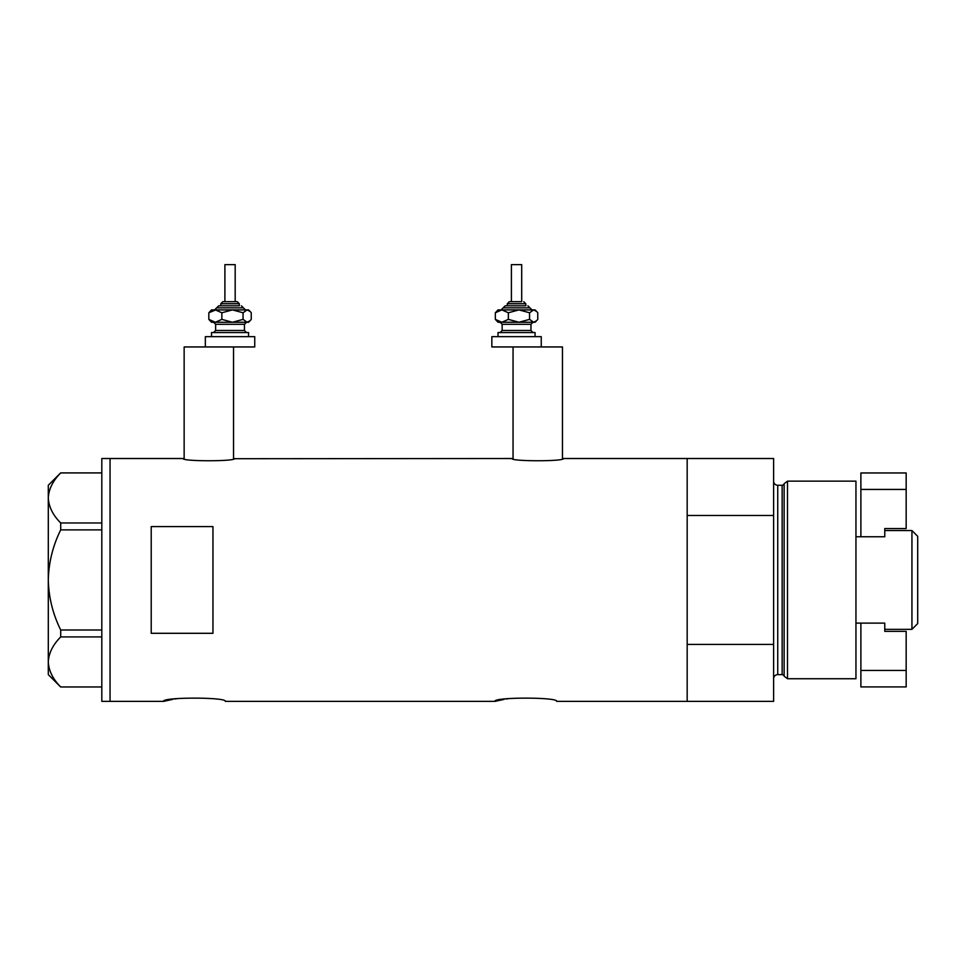 <?xml version="1.0" encoding="UTF-8"?>
<svg xmlns="http://www.w3.org/2000/svg" width="966" height="966" viewBox="0 0 966 966"><rect width="100%" height="100%" fill="white"/><g stroke="black" fill="none" stroke-linecap="round" stroke-linejoin="round"><path stroke-width="1.45" d="M234.569 458.512C236.163 461.494 181.511 461.494 183.117 458.512L184.144 458.717L184.144 346.951L233.543 346.951L233.543 458.717L512.016 458.512C510.422 461.494 565.074 461.494 563.48 458.512L562.454 458.717L562.454 346.951L513.055 346.951L513.055 458.717L512.016 458.512M563.48 458.512L687.176 458.512L687.176 515.482L773.621 515.482L773.621 458.512L687.176 458.512L687.176 701.376L687.176 644.407L773.621 644.407L773.621 701.376L556.682 701.376C558.602 697.054 493.022 697.054 494.942 701.376L225.307 701.376C227.227 697.054 161.648 697.054 163.556 701.376L172.648 699.396M174.846 699.01L177.176 698.647M494.942 701.376L504.023 699.396M506.22 699.01L508.551 698.647M212.955 633.298L212.955 526.591L151.215 526.591L151.215 633.298L212.955 633.298M183.117 458.512L110.052 458.512L110.052 701.376L110.052 458.512L101.816 458.512L101.816 701.376L163.556 701.376M101.816 529.887L60.713 529.887L60.713 522.98C52.901 515.144 48.759 506.8 48.3 497.949C48.711 489.219 52.852 480.875 60.713 472.917L101.816 472.917M60.713 522.98L101.816 522.98M101.816 686.959L60.713 686.959C52.901 679.134 48.759 670.79 48.3 661.939C48.711 653.209 52.852 644.865 60.713 636.908L60.713 630.001C52.864 614.147 48.723 597.459 48.3 579.938C48.735 562.369 52.864 545.681 60.713 529.887M101.816 636.908L60.713 636.908M60.713 630.001L101.816 630.001M60.641 686.959L48.3 674.618L48.3 485.27L60.641 472.917M784.126 676.152L784.126 483.737L787.507 481.153L787.507 678.736L784.126 676.152A2.053 2.053 0 0 0 782.146 674.618L777.739 674.618A4.118 4.118 0 0 0 773.621 678.736M784.126 483.737A2.053 2.053 0 0 1 782.146 485.258L777.739 485.258A4.118 4.118 0 0 1 773.621 481.153M787.507 481.153L855.948 481.153L855.948 678.736L787.507 678.736M773.621 644.407L773.621 515.482M911.94 530.539L917.7 536.311L917.7 623.577L911.94 629.337L911.94 530.539L884.771 530.539M906.168 489.424L860.887 489.424L860.887 472.966L906.168 472.966L906.168 528.535L884.771 528.535L884.771 536.77L855.948 536.77M860.887 623.118L860.887 670.464L906.168 670.464L906.168 631.353L884.771 631.353L884.771 623.118L855.948 623.118M911.94 629.337L884.771 629.337M906.168 670.464L906.168 686.923L860.887 686.923L860.887 670.464M860.887 489.424L860.887 536.77M223.388 301.67L237.25 301.67L223.388 301.67M239.302 305.787L239.302 303.722L220.779 303.722L220.779 305.787L218.727 305.787L238.602 305.787M224.897 301.67L224.897 264.624L235.185 264.624L235.185 301.67M211.518 336.663L211.518 332.546L248.564 332.546L248.564 336.663M205.347 336.663L254.746 336.663L254.746 346.951L205.347 346.951L205.347 336.663M244.301 309.905L232.456 309.905L247.151 309.905L250.097 311.426L251.245 312.767L251.245 319.384L250.097 320.724L247.151 322.258L232.456 322.258L245.255 322.258M211.518 322.258L232.456 322.258L221.854 319.384L215.346 322.258L208.837 319.384L211.518 322.258M215.78 309.905L208.837 312.767L211.518 309.905L232.456 309.905L243.058 312.767L243.058 319.384L247.151 322.258L248.564 322.258L250.097 320.724M243.058 319.384L232.456 322.258M243.058 312.767L247.151 309.905L248.564 309.905L250.097 311.426M215.346 309.905L221.854 312.767L232.456 309.905M208.837 312.767L208.837 319.384M221.854 312.767L221.854 319.384M521.7 301.67L521.7 264.624L511.4 264.624L511.4 301.67L509.348 301.67L521.302 301.67M525.806 305.787L525.806 303.722L507.283 303.722L507.283 305.787L505.23 305.787L525.106 305.787M498.021 336.663L498.021 332.546L535.067 332.546L535.067 336.663M539.366 346.951L491.851 346.951L491.851 336.663L541.25 336.663L541.25 346.951M530.805 309.905L518.959 309.905L533.655 309.905L536.601 311.426L537.76 312.767L537.76 319.384L536.601 320.724L533.655 322.246L518.959 322.246L531.759 322.246M498.021 322.246L518.959 322.246L508.358 319.384L501.849 322.246L495.341 319.384L498.021 322.246M518.959 309.905L508.358 312.767L501.849 309.905L495.341 312.767L498.021 309.905L518.959 309.905L529.561 312.767L529.561 319.384L533.655 322.246L535.067 322.246L536.601 320.724M529.561 319.384L518.959 322.246M529.561 312.767L533.655 309.905L535.067 309.905L536.601 311.426M495.341 312.767L495.341 319.384M508.358 312.767L508.358 319.384M782.146 674.618L782.146 485.258M777.739 485.258L777.739 674.618M245.485 309.905L243.42 307.84L216.662 307.84L218.727 305.787M246.511 322.258L244.446 324.31L215.635 324.31L215.635 330.481L244.446 330.481L246.511 332.546M531.988 309.905L529.923 307.84L503.165 307.84L505.23 305.787M533.015 322.246L530.962 324.31L502.139 324.31L502.139 330.481L530.962 330.481L533.015 332.546M220.779 303.722L222.844 301.67M244.446 324.31L244.446 330.481M215.635 324.31L213.571 322.258M215.635 330.481L213.571 332.546M243.42 307.84L241.367 305.787M216.662 307.84L214.609 309.905M239.302 303.722L237.25 301.67M507.283 303.722L509.348 301.67M530.962 324.31L530.962 330.481M502.139 324.31L500.086 322.246M502.139 330.481L500.086 332.546M529.923 307.84L527.871 305.787M503.165 307.84L501.113 309.905M525.806 303.722L523.753 301.67"/></g></svg>
